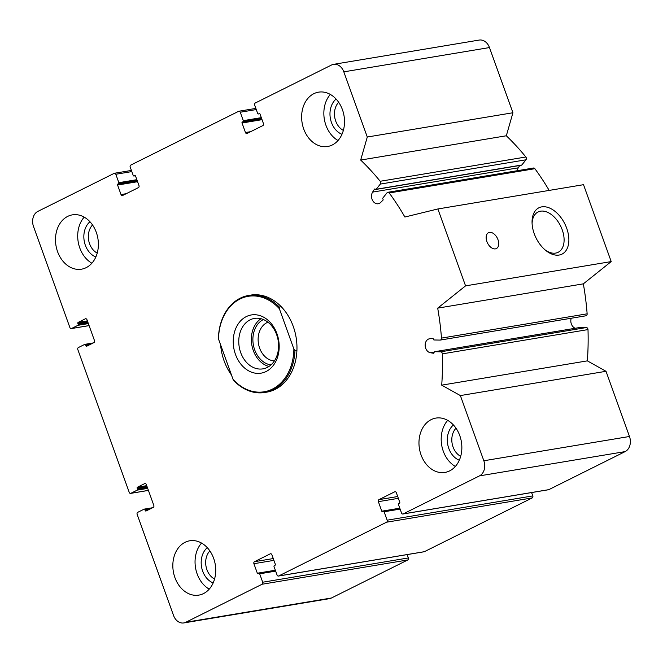 <?xml version="1.0" encoding="UTF-8"?>
<svg xmlns="http://www.w3.org/2000/svg" width="663" height="663" viewBox="0 0 663 663"><rect width="100%" height="100%" fill="white"/><g stroke="black" fill="none" stroke-linecap="round" stroke-linejoin="round"><path stroke-width="0.99" d="M114.185 173.35L37.857 211.398A11.801 9.108 -99.5 0 0 33.515 226.514L69.905 327.588A1.575 1.218 -99.5 0 0 71.538 328.508L77.903 325.334A0.787 0.605 -99.5 0 0 78.193 324.323L77.861 323.411A0.787 0.605 -99.5 0 1 78.151 322.4L85.336 318.82A1.575 1.218 -99.5 0 1 86.977 319.732L94.486 340.608A1.575 1.218 -99.5 0 1 93.914 342.622L86.72 346.21A0.787 0.605 -99.5 0 1 85.9 345.746L85.577 344.835A0.787 0.605 -99.5 0 0 84.756 344.379L78.391 347.545A1.575 1.218 -99.5 0 0 77.82 349.567L129.235 492.385A1.575 1.218 -99.5 0 0 130.868 493.305L137.233 490.131A0.787 0.605 -99.5 0 0 137.523 489.12L137.191 488.208A0.787 0.605 -99.5 0 1 137.481 487.197L144.667 483.617A1.575 1.218 -99.5 0 1 146.308 484.529L153.816 505.405A1.575 1.218 -99.5 0 1 153.236 507.419L146.051 510.999A0.787 0.605 -99.5 0 1 145.23 510.543L144.907 509.632A0.787 0.605 -99.5 0 0 144.086 509.176L137.722 512.342A1.575 1.218 -99.5 0 0 137.15 514.364L173.532 615.438A11.801 9.108 -99.5 0 0 183.775 622.938A11.801 9.108 -99.5 0 0 185.789 622.284L262.117 584.236A1.575 1.218 -99.5 0 0 262.697 582.222L259.664 573.802A0.787 0.605 -99.5 0 0 258.843 573.338L258.156 573.686A0.787 0.605 -99.5 0 1 257.335 573.23L253.912 563.707A1.575 1.218 -99.5 0 1 254.493 561.694L270.255 553.837A1.575 1.218 -99.5 0 1 271.888 554.749L275.319 564.271A0.787 0.605 -99.5 0 1 275.029 565.274L274.333 565.622A0.787 0.605 -99.5 0 0 274.043 566.633L277.076 575.053A1.575 1.218 -99.5 0 0 278.709 575.965L386.57 522.204A1.575 1.218 -99.5 0 0 387.151 520.182L384.117 511.761A0.787 0.605 -99.5 0 0 383.297 511.306L382.609 511.645A0.787 0.605 -99.5 0 1 381.789 511.19L378.366 501.667A1.575 1.218 -99.5 0 1 378.938 499.653L394.7 491.797A1.575 1.218 -99.5 0 1 396.341 492.708L399.764 502.231A0.787 0.605 -99.5 0 1 399.474 503.242L398.786 503.582A0.787 0.605 -99.5 0 0 398.496 504.593L401.529 513.013A1.575 1.218 -99.5 0 0 403.162 513.933L479.49 475.877A11.801 9.108 -99.5 0 0 483.833 460.76L460.362 395.571L441.707 385.145A236.078 182.159 -99.5 0 0 442.345 353.86A1.964 1.517 -99.5 0 0 440.704 351.821L434.663 351.705A0.787 0.605 -99.5 0 0 434.099 352.476A0.787 0.605 -99.5 0 1 433.461 353.238L430.444 352.749A7.086 5.461 -99.5 0 1 425.182 345.763A7.086 5.461 -99.5 0 1 429.516 338.776A7.086 5.461 -99.5 0 1 429.682 338.752L432.649 338.379A0.787 0.605 -99.5 0 1 433.37 339.174A0.787 0.605 -99.5 0 0 434.025 339.97L440.066 340.086A1.964 1.517 -99.5 0 0 440.282 340.069A1.964 1.517 -99.5 0 0 441.483 338.105A236.078 182.159 -99.5 0 0 437.688 308.138L465.559 285.869L437.87 208.961L404.886 217.025A236.078 182.159 -99.5 0 0 389.231 192.966A1.964 1.517 -99.5 0 0 387.83 192.295A1.964 1.517 -99.5 0 0 387.035 192.784L382.907 197.972A0.787 0.605 -99.5 0 0 382.932 199.082A0.787 0.605 -99.5 0 1 382.916 200.243L380.628 202.488A7.086 5.461 -99.5 0 1 378.2 203.756A7.086 5.461 -99.5 0 1 372.399 200.069A7.086 5.461 -99.5 0 1 372.606 192.104L374.413 189.22A0.787 0.605 -99.5 0 1 375.316 189.212A0.787 0.605 -99.5 0 0 376.186 189.27L380.313 184.082A1.964 1.517 -99.5 0 0 380.206 181.272A236.078 182.159 -99.5 0 0 360.672 160.056L367.285 137.026L343.815 71.844A11.801 9.108 -99.5 0 0 333.58 64.336A11.801 9.108 -99.5 0 0 331.566 64.991L255.23 103.038A1.575 1.218 -99.5 0 0 254.65 105.052L257.683 113.481A0.787 0.605 -99.5 0 0 258.504 113.937L259.192 113.588A0.787 0.605 -99.5 0 1 260.012 114.044L263.435 123.567A1.575 1.218 -99.5 0 1 262.863 125.589L247.1 133.445A1.575 1.218 -99.5 0 1 245.459 132.525L242.036 123.011A0.787 0.605 -99.5 0 1 242.326 122L243.014 121.652A0.787 0.605 -99.5 0 0 243.304 120.649L240.271 112.221A1.575 1.218 -99.5 0 0 238.639 111.309L130.785 165.079A1.575 1.218 -99.5 0 0 130.205 167.093L133.238 175.513A0.787 0.605 -99.5 0 0 134.05 175.968L134.746 175.629A0.787 0.605 -99.5 0 1 135.559 176.085L138.99 185.607A1.575 1.218 -99.5 0 1 138.41 187.621L122.647 195.477A1.575 1.218 -99.5 0 1 121.014 194.566L117.583 185.043A0.787 0.605 -99.5 0 1 117.873 184.032L118.561 183.692A0.787 0.605 -99.5 0 0 118.851 182.681L115.818 174.261A1.575 1.218 -99.5 0 0 114.185 173.35M183.775 622.938L329.42 598.664A11.801 9.108 -99.5 0 0 331.434 598.009L407.77 559.962A1.575 1.218 -99.5 0 0 408.35 557.948L407.14 554.6M423.806 551.782A1.575 1.218 -99.5 0 0 424.361 551.691L532.215 497.921A1.575 1.218 -99.5 0 0 532.795 495.907L531.593 492.568M548.26 489.742A1.575 1.218 -99.5 0 0 548.815 489.65L625.143 451.602A11.801 9.108 -99.5 0 0 629.485 436.486L606.015 371.297L460.362 395.571M606.015 371.297L587.36 360.863L441.707 385.145M587.36 360.863A236.078 182.159 -99.5 0 0 587.998 329.586A1.964 1.517 -99.5 0 0 586.357 327.547L580.316 327.431A0.787 0.605 -99.5 0 0 580.142 327.456M571.233 318.24A7.086 5.461 -99.5 0 0 575.269 328.26M585.719 315.812A1.964 1.517 -99.5 0 0 585.935 315.795A1.964 1.517 -99.5 0 0 587.136 313.823A236.078 182.159 -99.5 0 0 583.341 283.855L437.688 308.138M583.341 283.855L611.203 261.587L465.559 285.869M566.699 228.246A25.882 16.02 -116.5 0 1 565.058 251.783A25.882 16.02 -116.5 0 1 546.262 250.846A25.882 16.02 -116.5 0 1 532.049 222.329A25.882 16.02 -116.5 0 1 545.856 206.906A25.882 16.02 -116.5 0 1 566.699 228.246M497.996 239.699A8.851 5.478 -116.5 0 1 496.396 248.55A8.851 5.478 -116.5 0 1 487.537 243.072A8.851 5.478 -116.5 0 1 488.498 232.705A8.851 5.478 -116.5 0 1 497.996 239.699M611.203 261.587L583.515 184.687L437.87 208.961M549.171 190.405A236.078 182.159 -99.5 0 0 534.884 168.692A1.964 1.517 -99.5 0 0 533.483 168.021L387.83 192.295M519.717 165.485L518.259 167.83A7.086 5.461 -99.5 0 0 517.248 170.722M375.863 189.461L521.516 165.186A0.787 0.605 -99.5 0 0 521.839 164.996L525.966 159.8A1.964 1.517 -99.5 0 0 525.858 156.998A236.078 182.159 -99.5 0 0 506.325 135.774L360.672 160.056M506.325 135.774L512.93 112.751L367.285 137.026M512.93 112.751L489.468 47.562A11.801 9.108 -99.5 0 0 479.225 40.062L333.58 64.336M332.304 144.965A27.539 21.249 -99.5 0 0 343.368 112.71A27.539 21.249 -99.5 0 0 318.547 92.157A27.539 21.249 -99.5 0 0 313.839 93.69A27.539 21.249 -99.5 0 0 302.776 125.945A27.539 21.249 -99.5 0 0 327.597 146.498A27.539 21.249 -99.5 0 0 332.304 144.965M86.165 267.653A27.539 21.249 -99.5 0 0 97.237 235.406A27.539 21.249 -99.5 0 0 72.408 214.853A27.539 21.249 -99.5 0 0 67.709 216.387A27.539 21.249 -99.5 0 0 56.637 248.633A27.539 21.249 -99.5 0 0 81.466 269.186A27.539 21.249 -99.5 0 0 86.165 267.653M203.508 593.584A27.539 21.249 -99.5 0 0 214.572 561.329A27.539 21.249 -99.5 0 0 189.751 540.784A27.539 21.249 -99.5 0 0 185.052 542.317A27.539 21.249 -99.5 0 0 173.979 574.564A27.539 21.249 -99.5 0 0 198.809 595.117A27.539 21.249 -99.5 0 0 203.508 593.584M449.647 470.887A27.539 21.249 -99.5 0 0 460.71 438.641A27.539 21.249 -99.5 0 0 435.889 418.088A27.539 21.249 -99.5 0 0 431.182 419.621A27.539 21.249 -99.5 0 0 420.118 451.876A27.539 21.249 -99.5 0 0 444.939 472.421A27.539 21.249 -99.5 0 0 449.647 470.887M218.525 339.058L218.45 337.392A49.186 37.948 80.5 0 1 240.221 298.193A49.186 37.948 80.5 0 1 248.617 295.458L250.589 295.126A49.186 37.948 80.5 0 1 296.112 337.401A49.186 37.948 80.5 0 1 266.758 392.148L264.786 392.479A49.186 37.948 80.5 0 1 234.105 380.877L233.044 379.369L218.525 339.058A48.399 37.343 80.5 0 1 239.989 299.005A48.399 37.343 80.5 0 1 279.372 308.726L293.883 349.036A48.399 37.343 80.5 0 1 272.427 389.09A48.399 37.343 80.5 0 1 233.044 379.369M231.462 374.985A49.186 37.948 80.5 0 1 220.605 344.826M532.091 223.539A22.517 13.94 -116.5 0 1 538.049 211.986A22.517 13.94 -116.5 0 1 562.216 229.779A22.517 13.94 -116.5 0 1 558.138 252.288A22.517 13.94 -116.5 0 1 545.326 250.092M455.365 466.445A27.539 21.249 80.5 0 1 447.682 420.367M459.302 460.221A19.675 15.183 80.5 0 1 447.658 444.044A19.675 15.183 80.5 0 1 453.426 424.975M460.694 456.326A16.476 12.713 80.5 0 1 456.003 428.199M209.226 589.134A27.539 21.249 80.5 0 1 201.544 543.055M213.171 582.918A19.675 15.183 80.5 0 1 201.519 566.741A19.675 15.183 80.5 0 1 207.295 547.663M214.555 579.023A16.476 12.713 80.5 0 1 209.873 550.895M91.884 263.211A27.539 21.249 80.5 0 1 84.201 217.132M95.828 256.987A19.675 15.183 80.5 0 1 84.184 240.81A19.675 15.183 80.5 0 1 89.953 221.74M97.212 253.092A16.476 12.713 80.5 0 1 92.53 224.964M338.022 140.515A27.539 21.249 80.5 0 1 330.34 94.436M341.959 134.291A19.675 15.183 80.5 0 1 330.315 118.122A19.675 15.183 80.5 0 1 336.091 99.044M343.351 130.404A16.476 12.713 80.5 0 1 338.66 102.276M276.952 333.713A29.512 22.774 80.5 0 1 254.401 373.004A29.512 22.774 80.5 0 1 237.271 325.434A29.512 22.774 80.5 0 1 276.952 333.713M248.617 295.458A49.186 37.948 80.5 0 1 279.297 307.06L279.372 308.726M293.883 349.036L294.952 350.545A49.186 37.948 80.5 0 1 264.786 392.479M279.297 307.06L281.269 306.729M294.952 350.545L296.925 350.213M276.653 334.674A25.575 19.733 80.5 0 1 262.88 368.868A25.575 19.733 80.5 0 1 239.21 346.882A25.575 19.733 80.5 0 1 254.468 318.414A25.575 19.733 80.5 0 1 276.653 334.674M268.946 366.457A25.575 19.733 80.5 0 1 251.799 344.785A25.575 19.733 80.5 0 1 260.99 318.721M270.976 364.899A23.611 18.216 80.5 0 1 253.299 344.536A23.611 18.216 80.5 0 1 263.418 319.533M274.383 360.912A19.882 15.34 80.5 0 1 258.471 343.674A19.882 15.34 80.5 0 1 267.935 322.201M89.082 325.583L71.538 328.508M88.361 323.594L77.903 325.334M88.038 322.682L78.193 324.323M87.707 321.77L77.861 323.411M87.383 320.867L78.151 322.4M85.892 318.729L85.336 318.82M88.502 345.315L85.9 345.746M91.428 343.857L85.577 344.835M93.218 342.97L85.03 344.329M148.413 490.38L130.868 493.305M147.692 488.382L137.233 490.131M147.368 487.479L137.523 489.12M147.037 486.567L137.191 488.208M146.714 485.656L137.481 487.197M145.222 483.526L144.667 483.617M147.832 510.112L145.23 510.543M150.758 508.654L144.907 509.632M152.548 507.767L144.36 509.126M331.434 598.009L185.789 622.284M407.77 559.962L262.117 584.236M408.35 557.948L262.697 582.222M275.667 571.133L259.664 573.802M258.984 573.296L275.46 570.553L259.125 573.296M275.344 570.23L257.335 573.23M273.91 560.376L253.912 563.707M273.264 558.561L254.493 561.694M270.802 553.738L270.255 553.837M424.361 551.691L278.709 575.965M532.215 497.921L386.57 522.204M532.795 495.907L387.151 520.182M400.12 509.093L384.117 511.761M383.429 511.264L399.905 508.513L383.57 511.256M399.789 508.19L381.789 511.19M398.364 498.336L378.366 501.667M397.709 496.529L378.938 499.653M395.256 491.706L394.7 491.797M548.815 489.65L403.162 513.933M625.143 451.602L479.49 475.877M629.485 436.486L483.833 460.76M587.998 329.586L442.345 353.86M586.357 327.547L440.704 351.821M580.316 327.431L434.663 351.705M434.141 352.136L430.444 352.749M587.136 313.823L441.483 338.105M534.884 168.692L389.231 192.966M518.259 167.83L372.606 192.104M375.2 189.088L374.413 189.22M521.839 164.996L376.186 189.27M525.966 159.8L380.313 184.082M525.858 156.998L380.206 181.272M489.468 47.562L343.815 71.844M259.805 113.721L258.504 113.937M250.672 131.664L245.459 132.525M262.034 119.672L242.036 123.011M261.711 118.768L242.326 122M261.636 118.553L243.014 121.652M261.305 117.649L243.304 120.649M256.274 109.561L240.271 112.221M135.351 175.753L134.05 175.968M126.219 193.695L121.014 194.566M137.589 181.712L117.583 185.043M137.258 180.808L117.873 184.032M137.183 180.585L118.561 183.692M136.86 179.681L118.851 182.681M131.821 171.593L115.818 174.261M89.091 325.624L71.272 328.591M93.284 342.937L84.889 344.337M148.421 490.421L130.603 493.388M152.614 507.734L144.219 509.126M424.096 551.773L278.443 576.056M548.541 489.742L402.897 514.016M580.233 327.431L434.58 351.713M585.935 315.795L440.282 340.069M259.821 113.738L258.371 113.978M255.86 108.401L238.904 111.227M135.376 175.77L133.918 176.018M131.407 170.432L114.459 173.258"/></g></svg>
